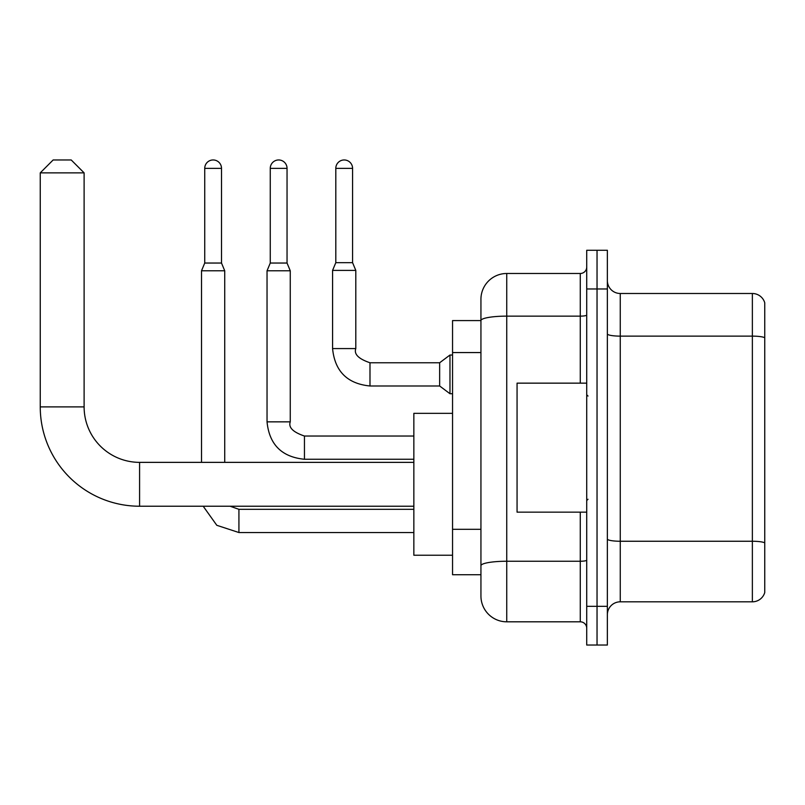 <?xml version="1.0" encoding="UTF-8"?>
<svg xmlns="http://www.w3.org/2000/svg" width="805" height="805" viewBox="0 0 805 805"><rect width="100%" height="100%" fill="white"/><g stroke="black" fill="none" stroke-linecap="round" stroke-linejoin="round"><path stroke-width="1.21" d="M580.274 383.15L580.274 316.134L506.737 316.134A25.8 4.478 180 0 0 480.937 320.611L480.937 299.299A25.8 25.8 0 0 1 506.737 273.489L506.737 621.812A25.8 25.8 0 0 1 480.937 596.012L480.937 313.487L480.937 320.581L452.551 320.581L452.551 574.72L480.937 574.72M586.724 606.326L586.724 645.036L597.038 645.036L597.038 606.326L597.038 645.036L607.362 645.036L607.362 606.326L597.038 606.326L597.038 288.975L597.038 606.326L586.724 606.326L586.724 288.975L597.038 288.975L597.038 250.275L597.038 288.975L607.362 288.975L607.362 606.326M607.362 288.975L607.362 250.275L586.724 250.275L586.724 288.975M506.737 621.812L580.274 621.812L580.274 512.151M506.737 273.489L580.274 273.489A6.45 6.45 0 0 0 586.724 267.039M480.937 596.012L480.937 570.212M480.937 299.299L480.937 313.487M586.724 628.262A6.45 6.45 0 0 0 580.274 621.812M607.362 614.718A12.9 12.9 0 0 1 620.263 601.818L752.363 601.818L752.363 293.493L620.263 293.493A12.9 12.9 0 0 1 607.362 280.593A12.9 12.9 0 0 0 620.263 293.493L620.263 601.818M764.75 302.781A12.9 12.9 0 0 0 752.363 293.493A12.9 12.9 0 0 1 764.75 302.781L764.75 592.53A12.9 12.9 0 0 1 752.363 601.818M607.362 333.894A12.9 2.244 0 0 0 620.263 336.128L752.363 336.128A12.9 2.244 180 0 1 764.75 337.748L764.75 303.807M413.851 506.224L139.587 506.224A99.337 99.337 0 0 1 40.25 406.887L40.25 172.864L53.15 159.964L71.212 159.964L84.112 172.864L40.25 172.864M139.587 506.224L139.587 462.362A55.475 55.475 0 0 1 84.112 406.887L84.112 172.864M452.551 413.337L413.851 413.337L413.851 555.239L452.551 555.239M221.506 263.044L204.732 263.044L204.732 168.356A8.382 8.382 0 0 1 213.114 159.964A8.382 8.382 0 0 1 221.506 168.356L221.506 263.044L224.726 270.782L224.726 462.362M201.512 462.362L201.512 270.782L224.726 270.782M287.043 263.044L270.269 263.044L270.269 168.356A8.382 8.382 0 0 1 278.651 159.964A8.382 8.382 0 0 1 287.043 168.356L287.043 263.044L290.263 270.782L267.039 270.782L267.039 421.85L290.263 421.85L290.263 270.782M352.57 262.661L335.806 262.661L335.806 168.356A8.382 8.382 0 0 1 344.188 159.964A8.382 8.382 0 0 1 352.57 168.356L352.57 262.661L355.8 270.4L332.576 270.4L332.576 348.575L355.78 348.575M355.8 270.4L355.8 348.575C353.808 354.14 358.537 358.879 369.988 362.763L439.651 362.763L439.651 385.987L369.988 385.987L369.988 362.793M439.651 362.763L449.975 355.025L449.975 393.726L452.551 393.726M586.724 383.15L517.062 383.15L517.062 512.151L586.724 512.151M480.937 352.56L452.551 352.56M480.937 529.298L452.551 529.298M586.724 560.129A6.45 1.117 0 0 1 580.274 561.246L506.737 561.246A25.8 4.478 180 0 0 480.937 565.724M586.724 315.017A6.45 1.117 0 0 1 580.274 316.134L580.274 273.489M764.75 542.862A12.9 2.244 180 0 0 752.363 541.252L620.263 541.252A12.9 2.244 0 0 1 607.362 539.008M40.25 406.887L84.112 406.887M238.924 509.344L238.924 532.538L216.807 525.303L203.192 506.224L216.807 525.303L238.924 532.538L216.807 525.303L203.192 506.224L216.807 525.303L238.924 532.538L216.807 525.303L203.192 506.224L216.807 525.303L238.924 532.538L216.807 525.303L203.192 506.224L216.807 525.303L238.924 532.538L413.851 532.538M204.732 168.356L221.506 168.356M267.039 421.85C269.283 444.551 281.76 457.019 304.451 459.263C281.76 457.019 269.283 444.551 267.039 421.85C269.283 444.551 281.76 457.019 304.451 459.263C281.76 457.019 269.283 444.551 267.039 421.85C269.283 444.551 281.76 457.019 304.451 459.263C281.76 457.019 269.283 444.551 267.039 421.85C269.283 444.551 281.76 457.019 304.451 459.263L304.451 436.038C293 432.154 288.271 427.415 290.263 421.85M270.269 168.356L287.043 168.356M335.806 168.356L352.57 168.356M413.851 462.362L139.587 462.362M230.069 506.224L238.924 509.313L230.069 506.224M413.851 509.313L238.924 509.313M204.732 263.044L201.512 270.782M413.851 459.263L304.451 459.263M413.851 436.038L304.451 436.038M270.269 263.044L267.039 270.782M332.576 348.575C334.82 371.276 347.297 383.744 369.988 385.987C347.297 383.744 334.82 371.276 332.576 348.575C334.82 371.276 347.297 383.744 369.988 385.987C347.297 383.744 334.82 371.276 332.576 348.575C334.82 371.276 347.297 383.744 369.988 385.987C347.297 383.744 334.82 371.276 332.576 348.575C334.82 371.276 347.297 383.744 369.988 385.987C347.297 383.744 334.82 371.276 332.576 348.575C334.82 371.276 347.297 383.744 369.988 385.987C347.297 383.744 334.82 371.276 332.576 348.575C334.82 371.276 347.297 383.744 369.988 385.987C347.297 383.744 334.82 371.276 332.576 348.575C334.82 371.276 347.297 383.744 369.988 385.987C347.297 383.744 334.82 371.276 332.576 348.575C334.82 371.276 347.297 383.744 369.988 385.987C347.297 383.744 334.82 371.276 332.576 348.575C334.82 371.276 347.297 383.744 369.988 385.987M439.651 385.987L449.975 393.726M335.806 262.661L332.576 270.4M449.975 355.025L452.551 355.025M588.012 396.05L586.724 394.762M588.012 499.251L586.724 500.549"/></g></svg>
